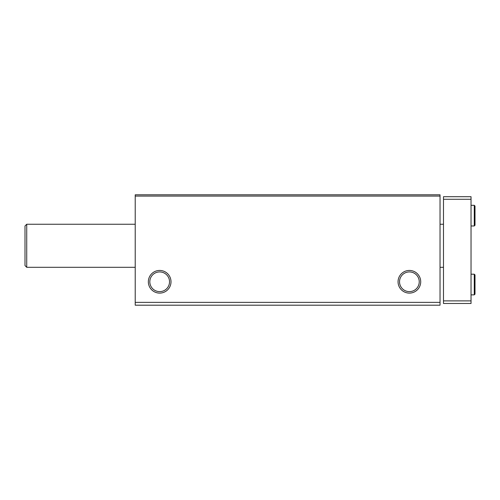 <?xml version="1.0" encoding="UTF-8"?>
<svg xmlns="http://www.w3.org/2000/svg" width="500" height="500" viewBox="0 0 500 500"><rect width="100%" height="100%" fill="white"/><g stroke="black" fill="none" stroke-linecap="round" stroke-linejoin="round"><path stroke-width="0.75" d="M135.219 305.194L440.037 305.194L440.037 302.356L135.219 302.356L135.219 305.194M135.219 302.356L135.219 194.806L440.037 194.806L440.037 302.356M148.344 281.775A11.331 11.331 0 0 0 165.338 291.588A11.331 11.331 0 0 0 165.338 271.962A11.331 11.331 0 0 0 148.344 281.775M398.056 281.775A11.331 11.331 0 0 0 415.05 291.588A11.331 11.331 0 0 0 415.05 271.962A11.331 11.331 0 0 0 398.056 281.775M135.219 196.094L440.037 196.094M399.531 281.775A9.856 9.856 0 0 0 414.312 290.306A9.856 9.856 0 0 0 414.312 273.238A9.856 9.856 0 0 0 399.531 281.775M149.819 281.775A9.856 9.856 0 0 0 164.6 290.306A9.856 9.856 0 0 0 164.6 273.238A9.856 9.856 0 0 0 149.819 281.775M26.725 267.306L25 265.587L25 225.975L26.725 224.256L26.725 267.306L135.219 267.306M471.037 199.281L443.488 199.281L443.488 196.7L471.037 196.7L471.037 303.475L443.488 303.475L443.488 300.887L471.037 300.887M443.488 199.281L443.488 300.887M474.269 274.194L474.269 294.862L475 294.131L475 274.931L474.269 274.194L471.037 274.194M474.269 205.312L474.269 225.975L475 225.244L475 206.044L474.269 205.312L471.037 205.312M440.037 267.306L443.488 267.306M26.725 224.256L135.219 224.256M440.037 224.256L443.488 224.256M471.037 294.862L474.269 294.862M474.269 275.663L475 274.931L475 284.488M474.269 293.4L475 294.131M471.037 225.975L474.269 225.975M474.269 206.775L475 206.044M474.269 224.513L475 225.244"/></g></svg>

